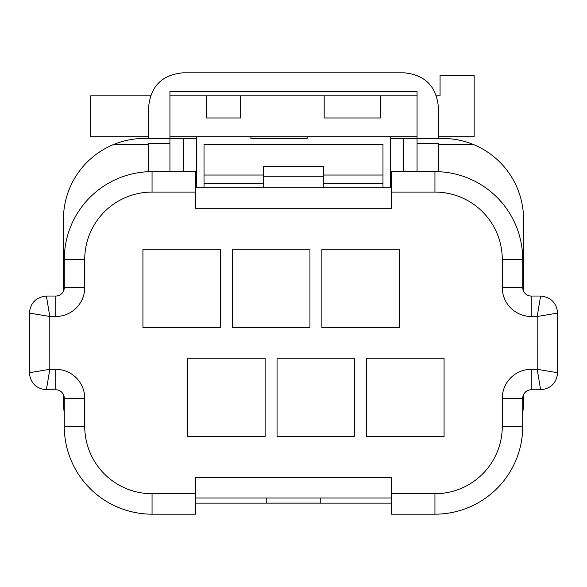<?xml version="1.0" encoding="UTF-8"?>
<svg xmlns="http://www.w3.org/2000/svg" width="587" height="587" viewBox="0 0 587 587"><rect width="100%" height="100%" fill="white"/><g stroke="black" fill="none" stroke-linecap="round" stroke-linejoin="round"><path stroke-width="0.88" d="M195.508 192.081L152.055 192.081L152.055 171.631A87.764 87.764 0 0 0 64.284 259.395L64.284 287.52A8.519 8.519 0 0 1 55.765 296.039L46.395 296.039L49.8 316.496L29.35 313.084L29.35 372.73L49.807 369.318L46.395 389.768L55.765 389.768A8.519 8.519 0 0 1 64.284 398.294L64.284 426.411A87.764 87.764 0 0 0 152.055 514.175L195.508 514.175L195.508 477.539L391.492 477.539L391.492 514.175L434.945 514.175A87.764 87.764 0 0 0 522.716 426.411L522.716 398.294A8.519 8.519 0 0 1 531.235 389.768L540.605 389.768L537.2 369.311L557.65 372.73L557.65 313.084L537.193 316.488L540.605 296.039L531.235 296.039A8.519 8.519 0 0 1 522.716 287.52L522.716 259.395A87.764 87.764 0 0 0 434.945 171.631L391.492 171.631L391.492 208.275L195.508 208.275L195.508 171.631L148.643 171.697L148.643 143.514L169.944 143.514L169.944 171.631M142.935 327.568L142.935 249.174L220.477 249.174L220.477 327.568L142.935 327.568M366.523 436.633L366.523 358.239L444.066 358.239L444.066 436.633L366.523 436.633M187.583 436.633L187.583 358.239L265.126 358.239L265.126 436.633L187.583 436.633M232.408 327.568L232.408 249.174L309.943 249.174L309.943 327.568L232.408 327.568M277.057 436.633L277.057 358.239L354.592 358.239L354.592 436.633L277.057 436.633M321.874 327.568L321.874 249.174L399.417 249.174L399.417 327.568L321.874 327.568M417.056 171.631L417.056 143.514L438.357 143.514L438.357 171.697L434.945 171.631A87.764 87.764 0 0 1 522.716 259.395L502.267 259.395A67.314 67.314 0 0 0 434.945 192.081L391.492 192.081M417.056 143.514L417.056 91.572L169.944 91.572L169.944 138.437L144.38 138.437C133.865 138.466 123.725 140.44 113.973 144.365A80.947 80.947 0 0 0 63.433 219.384L63.433 291.233M64.284 413.255A103.107 103.107 0 0 1 63.433 400.026L63.433 394.574M522.716 413.255A103.107 103.107 0 0 0 523.567 400.026L523.567 394.574M523.567 291.233L523.567 219.384A80.947 80.947 0 0 0 473.027 144.365L438.357 144.365M148.643 136.734L90.699 136.734L90.699 95.828L150.492 95.828M436.508 95.828L440.059 95.828L440.059 75.378L474.142 75.378L474.142 136.734L438.357 136.734M169.944 136.734L417.056 136.734M250.898 136.734L250.898 138.437L307.133 138.437L307.133 136.734M417.056 95.828L169.944 95.828M263.673 183.452L263.673 175.043L204.027 175.043L204.027 183.452L263.673 183.452L263.673 187.825M204.027 183.452L204.027 187.825M204.027 175.043L204.027 144.365L382.973 144.365L382.973 175.043L323.327 175.043L323.327 166.517L263.673 166.517L263.673 175.043M266.234 497.989L266.234 503.096L320.766 503.096L320.766 497.989M113.973 144.365L148.643 144.365M195.508 503.132L391.492 503.132M183.577 171.631L183.577 138.437L169.944 138.437L169.944 143.514M323.327 175.043L323.327 183.452L382.973 183.452L382.973 187.825M323.327 183.452L323.327 187.825M382.973 175.043L382.973 183.452M473.027 144.365C463.275 140.44 453.135 138.466 442.62 138.437L403.423 138.437L403.423 171.631M403.423 138.437L390.641 138.437L390.641 187.825M390.641 136.734L390.641 138.437M324.178 95.828L324.178 117.987L380.413 117.987L380.413 95.828M206.587 95.828L206.587 117.987L240.67 117.987L240.67 95.828M148.643 138.437L148.643 106.907C150.705 86.245 162.063 74.887 182.726 72.825L404.274 72.825C424.937 74.887 436.295 86.245 438.357 106.907L438.357 138.437M196.359 136.734L196.359 138.437L183.577 138.437M196.359 187.825L196.359 138.437M263.673 176.254L323.327 176.254M195.508 497.989L391.492 497.989M391.492 187.825L195.508 187.825M152.055 192.081A67.314 67.314 0 0 0 84.733 259.395L84.733 287.52A28.968 28.968 0 0 1 55.765 316.488L49.8 316.496L49.807 369.318L55.765 369.318A28.968 28.968 0 0 1 84.733 398.294L84.733 426.411A67.314 67.314 0 0 0 152.055 493.726L195.508 493.726M391.492 493.726L434.945 493.726A67.314 67.314 0 0 0 502.267 426.411L502.267 398.294A28.968 28.968 0 0 1 531.235 369.318L537.2 369.311L537.193 316.488L531.235 316.488A28.968 28.968 0 0 1 502.267 287.52L502.267 259.395M434.945 493.726L434.945 514.175A87.764 87.764 0 0 0 522.716 426.411L502.267 426.411M84.733 426.411L64.284 426.411A87.764 87.764 0 0 0 152.055 514.175L152.055 493.726M152.055 171.631A87.764 87.764 0 0 0 64.284 259.395L84.733 259.395M434.945 192.081L434.945 171.631M84.733 287.52L64.284 287.52M55.765 316.488L55.765 296.039M55.765 369.318L55.765 389.768M84.733 398.294L64.284 398.294M502.267 398.294L522.716 398.294M531.235 369.318L531.235 389.768M540.605 389.768C550.885 388.689 556.564 383.003 557.65 372.73L557.65 313.084C556.564 302.804 550.885 297.125 540.605 296.039M531.235 316.488L531.235 296.039M502.267 287.52L522.716 287.52M46.395 296.039C36.115 297.125 30.436 302.804 29.35 313.084M29.35 372.73C30.436 383.003 36.115 388.689 46.395 389.768"/></g></svg>
